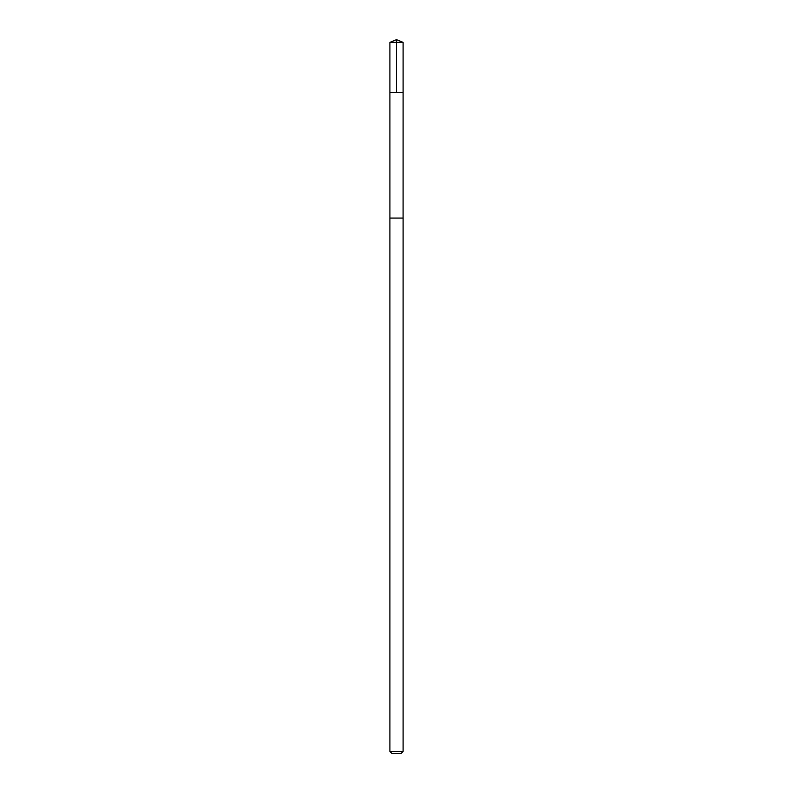 <?xml version="1.0" encoding="UTF-8"?>
<svg xmlns="http://www.w3.org/2000/svg" width="793" height="793" viewBox="0 0 793 793"><rect width="100%" height="100%" fill="white"/><g stroke="black" fill="none" stroke-linecap="round" stroke-linejoin="round"><path stroke-width="1.19" d="M389.898 92.464L403.102 92.464L403.102 42.386L389.898 42.386L389.898 92.464L403.102 92.464L403.092 218.075L389.908 218.075L389.898 92.464M393.586 218.075L389.898 218.075L389.898 751.447L403.102 751.447L403.102 218.075L393.586 218.075M403.102 751.447L401.199 753.35L391.801 753.35L389.898 751.447M396.5 92.464L396.5 39.65L389.898 42.386M396.5 39.65L403.102 42.386"/></g></svg>
